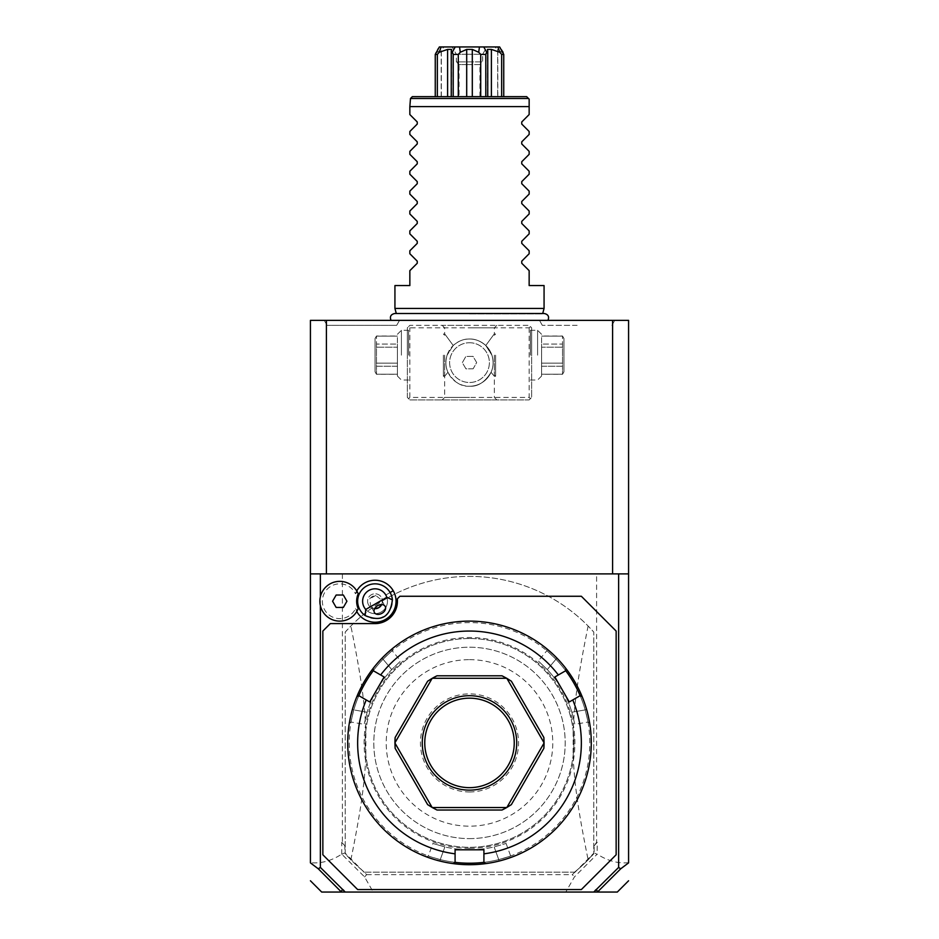 <?xml version="1.0" encoding="UTF-8"?>
<svg xmlns="http://www.w3.org/2000/svg" width="939" height="939" viewBox="0 0 939 939"><rect width="100%" height="100%" fill="white"/><g stroke="black" fill="none" stroke-linecap="round" stroke-linejoin="round"><path stroke-width="0.7" stroke-dasharray="4.7 3.52" d="M628.578 862.882L628.578 320.363L310.422 320.363L310.422 862.683C320.938 863.739 331.373 860.887 341.749 854.138L364.578 876.92L373.206 892.05L565.794 892.05L574.422 876.92L597.087 854.255L594.129 852.847L588.119 859.795A166.532 166.532 0 0 1 574.515 872.167L364.485 872.167A166.532 166.532 0 0 1 345.223 853.762L344.871 852.847L341.913 854.255M469.5 320.363L547.965 320.363L469.5 320.363M579.081 320.363L581.041 320.363L579.081 320.363M581.347 320.363L582.955 320.363M582.99 320.363L614.799 320.363L582.99 320.363M575.173 320.363L573.224 320.363L575.173 320.363M363.827 320.363L365.776 320.363L363.827 320.363M366.093 320.363L367.701 320.363M396.669 325.34L327.077 325.34L396.669 325.34L399.544 320.363L370.212 320.363M359.919 320.363L357.959 320.363L359.919 320.363M356.01 320.363L324.201 320.363L356.01 320.363M628.578 573.893L310.422 573.893M320.363 605.655L320.363 596.817M357.653 889.562L322.852 854.772L322.852 631.067L330.305 623.602L375.048 623.602A22.372 22.372 0 0 0 397.42 601.242L397.42 598.753L399.908 596.265L581.347 596.265L616.148 631.067L616.148 854.772L581.347 889.562L357.653 889.562M356.761 590.936A20.987 20.987 0 0 0 355.447 593.73A17.395 17.395 0 0 0 328.92 587.626A17.395 17.395 0 0 0 328.92 614.845A17.395 17.395 0 0 0 355.447 608.742A20.987 20.987 0 0 0 356.761 611.535M593.765 892.05L595.514 889.562M597.58 892.05L565.794 892.05M341.42 892.05L373.206 892.05M345.235 892.05L343.486 889.562M344.871 845.769L341.749 842.342L344.871 845.769L344.871 852.847M341.749 854.138L341.749 842.342M596.605 573.893L326.408 573.893L612.592 573.893L596.605 573.893L596.605 842.342L594.129 845.769L594.129 852.847M342.395 573.893L342.395 842.342M364.015 872.167L345.223 853.187L345.223 632.064A166.532 166.532 0 0 1 593.777 632.064L593.777 853.187L574.926 872.296M594.129 845.769L597.251 842.342L597.087 854.255M596.605 842.342L597.251 842.342M628.578 862.683C618.062 863.739 607.627 860.887 597.251 854.138M612.592 573.893L612.592 320.363M574.797 872.167L572.309 874.655L574.422 876.92M575.478 871.486L574.985 872.167M576.123 870.84A166.532 166.532 0 0 1 574.515 872.167L364.485 872.167A166.532 166.532 0 0 1 350.881 859.795L345.223 853.762L345.223 632.064L350.881 626.031A166.532 166.532 0 0 1 588.119 626.031L593.777 632.064L593.777 853.762A166.532 166.532 0 0 1 576.123 870.84M364.578 876.92L366.691 874.655L364.203 872.167M366.691 874.655L572.309 874.655M588.119 626.031C577.544 678.357 574.328 703.511 573.13 730.331L573.13 755.508C574.363 782.727 577.567 807.599 588.119 859.795M350.881 859.795C361.456 807.47 364.672 782.328 365.87 755.508L365.87 730.331C364.637 703.1 361.433 678.228 350.881 626.031M469.5 838.609A95.696 95.696 0 0 0 565.196 742.913A95.696 95.696 0 0 0 469.5 647.217A95.696 95.696 0 0 0 373.804 742.913A95.696 95.696 0 0 0 469.5 838.609M573.13 755.508A104.393 104.393 0 0 0 573.13 730.331M365.87 755.508A104.393 104.393 0 0 1 365.87 730.331M471.718 838.586A95.696 95.696 0 0 1 373.816 744.028A95.696 95.696 0 0 1 469.5 647.217A95.696 95.696 0 0 1 565.184 741.81A95.696 95.696 0 0 1 471.718 838.586M469.5 659.648A83.266 83.266 0 0 1 552.766 742.913A83.266 83.266 0 0 1 469.5 826.179A83.266 83.266 0 0 1 386.234 742.913A83.266 83.266 0 0 1 469.5 659.648M363.522 871.486L364.074 872.296M326.408 573.893L326.408 320.363M408.606 326.584L409.85 325.34L529.15 325.34L531.638 327.817L531.638 397.42L529.15 399.908L409.85 399.908L407.362 397.42L407.362 327.817L408.606 326.584L409.85 327.817L529.15 327.817L530.394 326.584L529.15 325.34L409.85 325.34L407.362 327.817L407.362 397.42L409.85 399.908L529.15 399.908L531.638 397.42L531.638 327.817L530.394 326.584M469.5 325.34L442.163 325.34L469.5 325.34M407.362 355.165L407.362 329.061L407.362 355.165M469.5 399.908L496.837 399.908L469.5 399.908M531.638 355.165L531.638 329.061L531.638 355.165M529.15 327.817L529.15 397.42L409.85 397.42L409.85 327.817M409.85 397.42L408.606 398.664M469.5 386.234A23.616 23.616 0 0 0 493.116 362.618A23.616 23.616 0 0 0 469.5 339.002A23.616 23.616 0 0 0 445.884 362.618A23.616 23.616 0 0 0 469.5 386.234C461.119 386.786 453.936 382.138 447.95 372.278C443.513 377.689 443.513 377.689 447.95 372.278C443.513 377.689 443.513 377.689 447.95 372.278C445.556 367.126 445.274 361.421 447.093 355.165C445.274 361.421 445.556 367.126 447.95 372.278C453.948 382.15 461.131 386.798 469.5 386.234A23.616 23.616 0 0 1 445.884 362.618A23.616 23.616 0 0 1 469.5 339.002C475.052 338.803 480.475 340.974 485.768 345.505C497.165 329.965 497.165 329.965 485.768 345.505C497.165 329.965 497.165 329.965 485.768 345.505L491.907 355.165L485.768 345.505C480.475 340.974 475.052 338.803 469.5 339.002C463.948 338.803 458.525 340.974 453.232 345.505C458.525 340.974 463.948 338.803 469.5 339.002A23.616 23.616 0 0 1 493.116 362.618A23.616 23.616 0 0 1 469.5 386.234C477.881 386.786 485.064 382.138 491.05 372.278C493.445 367.126 493.726 361.421 491.907 355.165C493.726 361.421 493.445 367.126 491.05 372.278C485.052 382.138 477.869 386.798 469.5 386.234M529.15 397.42L530.394 398.664M495.604 355.165L495.604 376.293L495.604 355.165M491.05 372.278C495.487 377.689 495.487 377.689 491.05 372.278C495.487 377.689 495.487 377.689 491.05 372.278M494.36 355.165L494.36 375.048L494.36 355.165M469.5 327.817L494.36 327.817L469.5 327.817M453.232 345.505C441.835 329.965 441.835 329.965 453.232 345.505C441.835 329.965 441.835 329.965 453.232 345.505L447.093 355.165L453.232 345.505M443.396 355.165L443.396 376.293L443.396 355.165M444.64 355.165L444.64 375.048L444.64 355.165M469.5 397.42L444.64 397.42L469.5 397.42M469.5 342.735A19.883 19.883 0 0 1 489.383 362.536A19.883 19.883 0 0 1 469.5 382.502A19.883 19.883 0 0 1 449.617 362.712A19.883 19.883 0 0 1 469.324 342.735A19.883 19.883 0 0 1 489.383 362.442A19.883 19.883 0 0 1 469.676 382.502A19.883 19.883 0 0 1 449.617 362.794A19.883 19.883 0 0 1 469.5 342.735M473.139 368.804L465.967 368.863L462.328 362.689L465.861 356.433L473.033 356.374L476.672 362.56L473.139 368.804L465.967 368.863L462.328 362.689L465.861 356.433L473.033 356.374L476.672 362.56L473.139 368.804M530.394 355.165L530.394 330.305L530.394 355.165M537.601 355.165L537.601 330.305L537.601 355.165M541.58 355.165L541.58 376.046L541.58 355.165M541.58 363.135L541.58 347.195L541.58 374.215L541.58 366.245L562.52 366.245L562.52 344.085L562.52 374.297L562.52 366.245L541.58 366.245L541.58 363.135L562.52 363.135L541.58 363.135M541.58 374.215L562.52 374.215L541.58 374.215M541.58 344.085L541.58 347.195L562.52 347.195L541.58 347.195L541.58 336.103L541.58 344.085L562.52 344.085L562.52 336.021L562.52 344.085L541.58 344.085M541.58 336.103L562.52 336.103L541.58 336.103M563.952 371.821L563.952 338.51L563.952 371.821L562.52 374.297L541.58 374.297M563.952 338.51L562.52 336.021L541.58 336.021M408.606 355.165L408.606 330.305L408.606 355.165M401.399 355.165L401.399 330.305L401.399 355.165M397.42 355.165L397.42 376.046L397.42 355.165M397.42 363.135L397.42 347.195L397.42 374.215L397.42 366.245L376.48 366.245L376.48 344.085L376.48 374.297L376.48 366.245L397.42 366.245L397.42 363.135L376.48 363.135L397.42 363.135M397.42 374.215L376.48 374.215L397.42 374.215M397.42 344.085L397.42 347.195L376.48 347.195L397.42 347.195L397.42 336.103L397.42 344.085L376.48 344.085L376.48 336.021L376.48 344.085L397.42 344.085M397.42 336.103L376.48 336.103L397.42 336.103M375.048 371.821L375.048 338.51L375.048 371.821L376.48 374.297L397.42 374.297M375.048 338.51L376.48 336.021L397.42 336.021M469.5 638.52A104.393 104.393 0 0 0 365.107 742.913A104.393 104.393 0 0 0 469.5 847.307A104.393 104.393 0 0 0 573.893 742.913A104.393 104.393 0 0 0 469.5 638.52A104.393 104.393 0 0 0 365.107 742.913A104.393 104.393 0 0 0 469.5 847.307A104.393 104.393 0 0 0 573.893 742.913A104.393 104.393 0 0 0 469.5 638.52M469.5 863.223A120.298 120.298 0 0 0 589.798 742.913A120.298 120.298 0 0 0 469.5 622.616A120.298 120.298 0 0 0 349.202 742.913A120.298 120.298 0 0 0 469.5 863.223M469.5 864.713A121.788 121.788 0 0 0 591.288 742.913A121.788 121.788 0 0 0 469.5 621.125A121.788 121.788 0 0 0 347.712 742.913A121.788 121.788 0 0 0 469.5 864.713M485.604 863.634A121.788 121.788 0 0 0 499.114 861.051A121.788 121.788 0 0 1 485.604 863.634L483.914 862.166L483.914 849.795L469.5 849.795A106.882 106.882 0 0 0 494.125 846.919C509.56 842.459 509.56 842.459 494.125 846.919C509.56 842.459 509.56 842.459 494.125 846.919A106.882 106.882 0 0 1 444.875 846.919A106.882 106.882 0 0 0 469.5 849.795L455.086 849.795L455.086 862.166L453.396 863.634A121.788 121.788 0 0 1 439.886 861.051L440.25 859.608A120.298 120.298 0 0 0 454.899 862.331A120.298 120.298 0 0 1 440.25 859.608C424.862 855.053 424.862 855.053 440.25 859.608C424.862 855.053 424.862 855.053 440.25 859.608L439.886 861.051L439.1 860.852L439.886 861.051A121.788 121.788 0 0 0 453.396 863.634M499.912 860.852L500.874 860.594M501.309 860.476L502.177 860.241M501.743 860.359L503.844 859.76M506.051 843.351L510.64 855.957L512.577 856.838L507.177 858.739M507.072 858.774L505.499 859.267M501.485 860.429L499.114 861.051L498.75 859.608C514.138 855.053 514.138 855.053 498.75 859.608C514.138 855.053 514.138 855.053 498.75 859.608L494.125 846.919L498.75 859.608A120.298 120.298 0 0 1 484.101 862.331A120.298 120.298 0 0 0 498.75 859.608L499.114 861.051M557.003 658.204L555.935 659.237A120.298 120.298 0 0 1 565.607 670.563A120.298 120.298 0 0 0 555.935 659.237L557.003 658.204A121.788 121.788 0 0 1 565.994 668.603A121.788 121.788 0 0 0 557.003 658.204L556.451 657.629M555.876 657.054L554.151 655.352M554.092 655.293L551.475 652.828M552.026 653.344L554.256 655.457M555.829 657.007L556.428 657.605M586.84 710.26L586.617 709.485A121.788 121.788 0 0 0 582.098 696.503A121.788 121.788 0 0 1 586.617 709.485L588.718 717.995M588.765 718.206L588.929 719.039M588.941 719.098L589.14 720.107M589.328 721.093L589.539 722.326M589.563 722.455L589.692 723.253L587.967 722.021L574.762 724.356M588.495 716.962L587.685 713.464M587.661 713.382L587.462 712.607M587.262 711.832L587.051 711.046M352.383 709.485L353.815 709.896A120.298 120.298 0 0 1 358.78 695.858A120.298 120.298 0 0 0 353.815 709.896L352.383 709.485A121.788 121.788 0 0 1 356.902 696.503A121.788 121.788 0 0 0 352.383 709.485L352.16 710.26M351.949 711.046L351.738 711.832M351.538 712.607L351.339 713.382M351.315 713.464L350.634 716.363M349.93 719.744L350.071 719.039M350.67 716.234L351.374 713.241M351.526 712.666L351.726 711.868M351.937 711.105L352.16 710.283M382.549 657.629L381.997 658.204A121.788 121.788 0 0 0 373.006 668.603A121.788 121.788 0 0 1 381.997 658.204L388.312 652.124M388.453 652.006L389.11 651.42M389.157 651.384L389.931 650.704M390.671 650.07L391.645 649.248M391.727 649.178L392.373 648.649L392.173 650.762L400.8 661.044M387.525 652.828L384.908 655.293M438.302 860.64L437.492 860.429M436.682 860.206L435.508 859.866M428.125 857.46L426.423 856.838L428.36 855.957L432.949 843.351M373.006 668.603L373.393 670.563A120.298 120.298 0 0 1 383.065 659.237A120.298 120.298 0 0 0 373.393 670.563L384.145 676.984L376.938 689.472A106.882 106.882 0 0 0 367.114 712.243A106.882 106.882 0 0 1 391.739 669.589C403.324 658.45 403.324 658.45 391.739 669.589C403.324 658.45 403.324 658.45 391.739 669.589A106.882 106.882 0 0 0 376.938 689.472L369.731 701.961L359.027 695.776L356.902 696.503M353.815 709.896C350.071 725.495 350.071 725.495 353.815 709.896C350.071 725.495 350.071 725.495 353.815 709.896L367.114 712.243C363.264 727.831 363.264 727.831 367.114 712.243C363.264 727.831 363.264 727.831 367.114 712.243L353.815 709.896M381.997 658.204L383.065 659.237C394.697 648.203 394.697 648.203 383.065 659.237C394.697 648.203 394.697 648.203 383.065 659.237L381.997 658.204M506.696 807.54A74.568 74.568 0 0 0 511.368 804.617L543.869 748.324M544.068 743.007A74.568 74.568 0 0 0 543.869 737.502L511.368 681.209A74.568 74.568 0 0 0 502.001 675.798L436.999 675.798M432.304 678.287A74.568 74.568 0 0 0 427.632 681.209L395.131 737.502M394.932 742.819A74.568 74.568 0 0 0 395.131 748.324L427.632 804.617A74.568 74.568 0 0 0 436.999 810.028L502.001 810.028M565.994 668.603L565.56 670.81L554.855 676.984L569.269 701.961L580.22 695.858A120.298 120.298 0 0 1 585.185 709.896C588.929 725.495 588.929 725.495 585.185 709.896C588.929 725.495 588.929 725.495 585.185 709.896A120.298 120.298 0 0 0 580.22 695.858L582.098 696.503M562.062 689.472A106.882 106.882 0 0 0 547.261 669.589C535.676 658.45 535.676 658.45 547.261 669.589C535.676 658.45 535.676 658.45 547.261 669.589A106.882 106.882 0 0 1 571.886 712.243A106.882 106.882 0 0 0 562.062 689.472M555.935 659.237C544.303 648.203 544.303 648.203 555.935 659.237C544.303 648.203 544.303 648.203 555.935 659.237L547.261 669.589L555.935 659.237M586.617 709.485L585.185 709.896L586.617 709.485M571.886 712.243C575.736 727.831 575.736 727.831 571.886 712.243C575.736 727.831 575.736 727.831 571.886 712.243L585.185 709.896L571.886 712.243M469.5 787.657A44.743 44.743 0 0 1 424.757 742.913A44.743 44.743 0 0 1 469.5 698.17A44.743 44.743 0 0 1 514.243 742.913A44.743 44.743 0 0 1 469.5 787.657M469.5 791.964A49.051 49.051 0 0 0 518.551 742.913A49.051 49.051 0 0 0 469.5 693.874A49.051 49.051 0 0 0 420.449 742.913A49.051 49.051 0 0 0 469.5 791.964M444.875 846.919C429.44 842.459 429.44 842.459 444.875 846.919C429.44 842.459 429.44 842.459 444.875 846.919L440.25 859.608L444.875 846.919M385.812 595.021A12.43 12.43 0 0 1 381.257 611.993A12.43 12.43 0 0 1 364.285 607.451A12.43 12.43 0 0 1 368.839 590.478A12.43 12.43 0 0 1 385.812 595.021A12.43 12.43 0 0 0 368.839 590.478A12.43 12.43 0 0 0 364.285 607.451A12.43 12.43 0 0 0 381.257 611.993A12.43 12.43 0 0 0 385.812 595.021L390.119 592.532A17.395 17.395 0 0 1 383.746 616.301A17.395 17.395 0 0 1 359.977 609.939A17.395 17.395 0 0 1 366.351 586.171A17.395 17.395 0 0 1 390.119 592.532M358.205 593.824L357.395 592.063L355.447 593.73M355.447 608.742L357.395 610.409L358.205 608.648M381.715 604.563L382.419 602.333A7.453 7.453 0 0 0 381.504 597.509A7.453 7.453 0 0 1 381.715 604.563M372.314 608.167L374.602 608.683A7.453 7.453 0 0 1 368.593 604.962A7.453 7.453 0 0 0 372.314 608.167L370.741 606.218L369.708 598.929A6.209 4.39 -30 0 1 372.337 596.535A6.209 4.39 150 0 1 375.717 595.455L381.504 599.998L382.419 602.333M375.717 595.455L369.708 598.929M368.593 604.962A7.453 7.453 0 0 1 371.316 594.774A7.453 7.453 0 0 1 381.504 597.509A7.453 7.453 0 0 0 371.316 594.774A7.453 7.453 0 0 0 368.593 604.962M357.395 592.063A19.883 19.883 0 0 0 327.195 585.819A19.883 19.883 0 0 0 327.195 616.653A19.883 19.883 0 0 0 357.395 610.409M336.162 607.451L343.345 607.451L346.925 601.242L343.345 595.021L336.162 595.021L332.582 601.242L336.162 607.451M469.5 313.826L542.625 313.826L469.5 313.826M544.068 308.438L394.932 308.438M529.15 114.546L529.15 106.6L519.607 106.6M510.558 106.6L509.419 106.6M482.986 106.6L469.5 106.6M521.755 121.953L521.755 124.065M529.15 134.441L529.15 131.472M521.755 141.836L521.755 143.949M529.15 154.325L529.15 151.355M521.755 161.719L521.755 163.832M529.15 174.208L529.15 171.238M521.755 181.614L521.755 183.715M529.15 194.091L529.15 191.122M521.755 201.498L521.755 203.599M529.15 213.975L529.15 211.005M521.755 221.381L521.755 223.482M529.15 233.858L529.15 230.888M521.755 241.264L521.755 243.377M529.15 253.741L529.15 250.772M521.755 261.148L521.755 263.26M544.068 285.562L529.15 285.562L529.15 270.655M529.15 106.6L529.15 99.147L526.673 96.658L412.327 96.658L410.484 98.501L528.516 98.501M409.85 106.6L410.484 98.501M480.709 96.658L453.208 96.658L480.709 96.658L480.709 54.403L478.726 52.279L479.453 46.95L439.37 46.95C446.013 46.95 446.013 46.95 439.37 46.95C446.013 46.95 446.013 46.95 439.37 46.95L438.548 48.265M453.208 96.658L437.351 96.658L453.208 96.658L453.208 54.403L452.281 52.279L455.227 46.95L459.547 46.95L460.274 52.279L458.291 54.403L453.208 54.403M435.25 54.403L435.25 96.658L437.351 96.658L437.351 54.403L435.25 54.403L435.931 52.279C436.588 52.83 438.384 51.868 441.33 49.403L441.33 96.658L435.25 96.658L441.33 96.658L441.33 49.403C438.384 51.868 436.588 52.83 435.931 52.279L437.691 49.603M485.792 96.658L491.402 96.658L485.792 96.658L485.792 54.403L480.709 54.403M503.75 96.658L497.67 96.658L503.75 96.658L503.75 54.403L501.649 54.403L499.759 52.279L497.846 46.95L479.453 46.95L483.773 46.95L486.719 52.279L485.792 54.403M501.649 54.403L501.649 96.658L491.402 96.658L491.402 49.403L499.759 52.279M487.036 52.361L487.752 51.222L487.435 96.658L487.435 49.403L491.402 49.403M503.069 52.279C502.412 52.83 500.616 51.868 497.67 49.403C500.616 51.868 502.412 52.83 503.069 52.279L503.75 54.403M497.67 49.403L497.67 96.658L497.67 49.403M441.154 46.95L439.241 52.279L447.598 49.403L451.565 49.403L451.565 96.658L451.248 51.222L452.281 52.279M439.241 52.279L437.351 54.403M447.598 49.403L447.598 96.658M458.291 54.403L458.291 96.658M460.274 52.279L466.695 49.403L466.695 96.658M466.695 49.403L472.305 49.403L472.305 96.658M472.305 49.403L478.726 52.279M499.63 46.95C492.987 46.95 492.987 46.95 499.63 46.95C492.987 46.95 492.987 46.95 499.63 46.95L497.846 46.95M479.935 96.658L479.935 64.603L469.5 64.603L479.935 64.603L482.669 61.868L482.669 54.274L469.5 54.274L482.669 54.274L486.895 46.95L452.105 46.95L456.331 54.274L469.5 54.274L456.331 54.274L456.331 61.868L482.669 61.868L456.331 61.868L459.065 64.603L469.5 64.603L459.065 64.603L459.065 96.658L479.935 96.658L459.065 96.658M500.452 48.265L501.32 49.626M409.85 270.655L409.85 285.562L394.932 285.562M417.245 263.26L417.245 261.148M409.85 253.741L409.85 250.772M417.245 243.377L417.245 241.264M409.85 233.858L409.85 230.888M417.245 223.482L417.245 221.381M409.85 213.975L409.85 211.005M417.245 203.599L417.245 201.498M409.85 194.091L409.85 191.122M417.245 183.715L417.245 181.614M409.85 174.208L409.85 171.238M417.245 163.832L417.245 161.719M409.85 154.325L409.85 151.355M417.245 143.949L417.245 141.836M409.85 134.441L409.85 131.472M417.245 124.065L417.245 121.953M413.946 106.6L411.763 106.6M577.133 325.34L542.331 325.34L577.133 325.34M469.5 848.304A105.391 105.391 0 0 1 364.109 742.913A105.391 105.391 0 0 1 469.5 637.522A105.391 105.391 0 0 1 574.891 742.913A105.391 105.391 0 0 1 469.5 848.304M391.739 669.589L383.065 659.237L391.739 669.589M496.837 399.908L494.36 397.42L494.36 376.293L495.604 376.293L494.36 375.048M494.36 335.282L495.604 334.038L494.36 334.038L494.36 327.817L496.837 325.34M444.64 335.282L443.396 334.038L444.64 334.038L444.64 327.817L442.163 325.34M444.64 375.048L443.396 376.293L444.64 376.293L444.64 397.42L442.163 399.908M541.58 334.284L537.601 330.305L530.394 330.305L531.638 329.061M541.58 376.046L537.601 380.013L530.394 380.013L531.638 381.257M397.42 334.284L401.399 330.305L408.606 330.305L407.362 329.061M397.42 376.046L401.399 380.013L408.606 380.013L407.362 381.257M349.308 723.253L351.033 722.021L364.238 724.356M546.627 648.649L546.827 650.762L538.2 661.044M381.504 599.998L385.19 606.371M370.741 606.218L374.426 612.58M396.293 313.509L542.707 313.509M487.752 96.658L487.752 51.222M497.811 96.658L497.811 49.908L494.853 46.95M441.189 96.658L441.189 49.908L444.147 46.95M451.248 96.658L451.248 51.222M542.331 325.34L539.456 320.363M611.923 325.34L614.799 320.363M327.077 325.34L324.201 320.363"/><path stroke-width="1.41" d="M318.321 868.833L320.363 867.413L345.235 892.05L341.42 892.05L318.321 868.833L310.422 862.882L310.422 320.363L628.578 320.363L628.578 862.882L620.679 868.833L618.637 867.413L618.637 573.893L628.578 573.893M582.955 320.363L581.347 320.363M367.701 320.363L366.093 320.363M370.212 320.363L383.91 320.363M384.063 320.363L399.544 320.363M357.959 320.363L356.01 320.363L357.959 320.363M310.422 573.893L618.637 573.893M618.637 867.413L593.765 892.05L345.235 892.05M320.363 867.413L320.363 605.655M320.363 596.817L320.363 573.893M356.761 611.535A20.987 20.987 0 0 0 356.867 611.735A20.987 20.987 0 0 0 385.542 619.411A20.987 20.987 0 0 0 374.931 580.243A20.987 20.987 0 0 0 356.761 590.936M596.488 889.562L597.58 892.05L593.765 892.05M597.58 892.05L617.31 892.05L597.58 892.05M341.42 892.05L321.69 892.05L341.42 892.05M341.103 891.616L342.512 889.562M597.897 891.616L620.679 868.833M322.852 854.772L357.653 889.562L581.347 889.562L616.148 854.772L616.148 631.067L581.347 596.265L399.908 596.265L397.42 598.753L397.42 601.242A22.372 22.372 0 0 1 375.048 623.602L330.305 623.602L322.852 631.067L322.852 854.772M499.114 861.051L499.912 860.852M502.177 860.241L503.844 859.76M505.499 859.267L512.577 856.838M483.914 853.833L483.914 862.166L485.604 863.634A121.788 121.788 0 0 1 453.396 863.634L455.086 862.166L455.086 849.795L483.914 849.795L483.914 853.833A111.847 111.847 0 0 0 572.767 699.942L579.973 695.776L582.098 696.503A121.788 121.788 0 0 0 373.006 668.603L373.44 670.81L384.145 676.984L369.731 701.961L366.233 699.942A111.847 111.847 0 0 0 455.086 853.833M555.829 657.007L554.256 655.457M551.475 652.828L547.202 649.131M556.428 657.605L557.003 658.204M589.692 723.253L588.495 716.962M587.462 712.607L587.262 711.832M587.051 711.046L586.84 710.26M485.604 863.634A121.788 121.788 0 0 0 582.098 696.503M454.899 862.331A120.298 120.298 0 0 0 484.101 862.331M366.233 699.942L359.027 695.776L356.902 696.503A121.788 121.788 0 0 0 453.396 863.634M352.16 710.26L351.949 711.046M351.738 711.832L351.538 712.607M350.4 717.419L349.425 722.514M351.726 711.868L351.937 711.105M352.16 710.283L352.383 709.485M356.902 696.503A121.788 121.788 0 0 1 373.006 668.603M392.373 648.649L387.525 652.828M434.346 859.525L438.302 860.64M437.492 860.429L436.682 860.206M435.508 859.866L434.452 859.561M426.423 856.838L432.069 858.809M431.107 858.504L428.454 857.589M358.78 695.858A120.298 120.298 0 0 1 373.393 670.563M572.767 699.942L569.269 701.961L554.855 676.984L558.353 674.965A111.847 111.847 0 0 0 380.647 674.965M558.353 674.965L565.56 670.81L565.994 668.603M502.001 810.028L436.999 810.028L432.304 807.54L506.696 807.54L502.001 810.028A74.568 74.568 0 0 0 506.696 807.54A74.568 74.568 0 0 0 506.872 807.446L544.068 743.007A74.568 74.568 0 0 0 544.068 742.819L506.872 678.381A74.568 74.568 0 0 0 506.696 678.287L432.304 678.287L436.999 675.798A74.568 74.568 0 0 0 432.304 678.287A74.568 74.568 0 0 0 432.128 678.381L394.932 742.819L395.131 737.502A74.568 74.568 0 0 0 394.932 743.007L432.128 807.446L427.632 804.617L395.131 748.324L394.932 743.007M543.869 748.324A74.568 74.568 0 0 0 544.068 743.007L543.869 748.324L511.368 804.617L506.872 807.446M565.607 670.563A120.298 120.298 0 0 1 580.22 695.858M432.128 678.381L427.632 681.209L395.131 737.502M506.696 678.287L502.001 675.798L436.999 675.798M506.872 678.381L511.368 681.209L543.869 737.502L544.068 742.819M469.5 695.693A47.232 47.232 0 0 1 516.732 742.913A47.232 47.232 0 0 1 469.5 790.145A47.232 47.232 0 0 1 422.268 742.913A47.232 47.232 0 0 1 469.5 695.693M469.5 698.17A44.743 44.743 0 0 1 514.243 742.913A44.743 44.743 0 0 1 469.5 787.657A44.743 44.743 0 0 1 424.757 742.913A44.743 44.743 0 0 1 469.5 698.17M357.548 610.115L358.205 608.648A18.404 18.404 0 0 1 358.205 593.824L358.052 593.448M358.041 609.047L358.205 608.648A19.883 19.883 0 0 1 327.699 617.052A19.883 19.883 0 0 1 327.699 585.42A19.883 19.883 0 0 1 358.205 593.824M365.741 609.481L365.165 615.55A17.395 17.395 0 0 1 366.351 586.171A17.395 17.395 0 0 1 392.385 599.833L386.833 597.298A12.43 12.43 0 0 0 368.839 590.478A12.43 12.43 0 0 0 365.741 609.481L386.833 597.298M365.165 615.55C381.199 622.369 390.272 617.134 392.385 599.833M381.997 613.284A6.209 4.39 150 0 0 385.19 606.371A6.209 4.39 150 0 0 377.607 605.667A6.209 4.39 150 0 0 374.426 612.58A6.209 4.39 150 0 0 381.997 613.284M378.781 607.697L381.715 604.563A7.453 7.453 0 0 1 374.602 608.683L378.781 607.697M336.162 607.451L343.345 607.451L346.925 601.242L343.345 595.021L336.162 595.021L332.582 601.242L336.162 607.451M612.592 573.893L612.592 320.363M326.408 573.893L326.408 320.363M396.293 313.509L394.932 308.438L544.068 308.438L544.068 285.562L529.15 285.562L529.15 270.655L521.755 263.26L529.15 270.655M529.15 114.546L521.755 121.953L529.15 114.546L529.15 106.6L413.946 106.6M519.607 106.6L510.558 106.6M509.419 106.6L482.986 106.6M529.15 131.472L521.755 124.065L529.15 131.472L529.15 134.441L521.755 141.836L529.15 134.441M529.15 151.355L521.755 143.949L529.15 151.355L529.15 154.325L521.755 161.719L529.15 154.325M529.15 171.238L521.755 163.832L529.15 171.238L529.15 174.208L521.755 181.614L529.15 174.208M529.15 191.122L521.755 183.715L529.15 191.122L529.15 194.091L521.755 201.498L529.15 194.091M529.15 211.005L521.755 203.599L529.15 211.005L529.15 213.975L521.755 221.381L529.15 213.975M529.15 230.888L521.755 223.482L529.15 230.888L529.15 233.858L521.755 241.264L529.15 233.858M529.15 250.772L521.755 243.377L529.15 250.772L529.15 253.741L521.755 261.148L529.15 253.741M521.755 263.26L521.755 261.148M521.755 243.377L521.755 241.264M521.755 223.482L521.755 221.381M521.755 203.599L521.755 201.498M521.755 183.715L521.755 181.614M521.755 163.832L521.755 161.719M521.755 143.949L521.755 141.836M521.755 124.065L521.755 121.953M528.516 98.501L410.484 98.501L412.327 96.658L526.673 96.658L529.15 99.147L529.15 106.6M410.484 98.501L409.85 106.6L469.5 106.6M437.351 54.403L437.351 96.658L435.25 96.658L435.25 54.403L437.351 54.403L439.241 52.279L441.154 46.95L499.63 46.95L500.452 48.265M497.846 46.95L499.759 52.279L491.402 49.403L491.402 96.658L501.649 96.658L501.649 54.403L503.75 54.403L499.63 46.95M503.75 54.403L503.75 96.658M499.759 52.279L501.649 54.403M491.402 49.403L487.435 49.403L487.752 51.222L486.719 52.279L483.773 46.95L486.895 46.95M478.726 52.279L472.305 49.403L466.695 49.403L460.274 52.279L459.547 46.95L479.453 46.95L478.726 52.279L480.709 54.403L485.792 54.403L486.719 52.279M485.792 54.403L485.792 96.658M480.709 54.403L480.709 96.658M472.305 49.403L472.305 96.658M466.695 49.403L466.695 96.658M452.105 46.95L455.227 46.95L452.281 52.279L453.208 54.403L458.291 54.403L460.274 52.279M458.291 54.403L458.291 96.658M453.208 54.403L453.208 96.658M452.281 52.279L451.248 51.222L451.565 49.403L447.598 49.403L447.598 96.658M447.598 49.403L439.241 52.279M441.154 46.95L439.37 46.95L435.25 54.403M501.32 49.626L502.013 50.694M502.271 51.082L503.069 52.279M437.691 49.603L438.548 48.265M417.245 121.953L409.85 114.546L409.85 106.6L409.85 114.546L417.245 121.953L417.245 124.065L409.85 131.472L417.245 124.065M409.85 134.441L417.245 141.836L409.85 134.441L409.85 131.472M417.245 141.836L417.245 143.949L409.85 151.355L417.245 143.949M409.85 154.325L417.245 161.719L409.85 154.325L409.85 151.355M417.245 161.719L417.245 163.832L409.85 171.238L417.245 163.832M409.85 174.208L417.245 181.614L409.85 174.208L409.85 171.238M417.245 181.614L417.245 183.715L409.85 191.122L417.245 183.715M409.85 194.091L417.245 201.498L409.85 194.091L409.85 191.122M417.245 201.498L417.245 203.599L409.85 211.005L417.245 203.599M409.85 213.975L417.245 221.381L409.85 213.975L409.85 211.005M417.245 221.381L417.245 223.482L409.85 230.888L417.245 223.482M409.85 233.858L417.245 241.264L409.85 233.858L409.85 230.888M417.245 241.264L417.245 243.377L409.85 250.772L417.245 243.377M409.85 253.741L417.245 261.148L409.85 253.741L409.85 250.772M417.245 261.148L417.245 263.26L409.85 270.655L417.245 263.26M394.932 308.438L394.932 285.562L409.85 285.562L409.85 270.655M411.763 106.6L409.85 106.6M390.119 592.532L393.218 590.737M310.422 880.782L321.69 892.05M617.31 892.05L628.578 880.782M391.035 320.363C389.556 316.678 390.788 314.389 394.732 313.509L544.268 313.509C548.212 314.389 549.444 316.678 547.965 320.363M542.707 313.509L544.068 308.438M487.752 96.658L487.752 51.222M451.248 96.658L451.248 51.222"/></g></svg>
